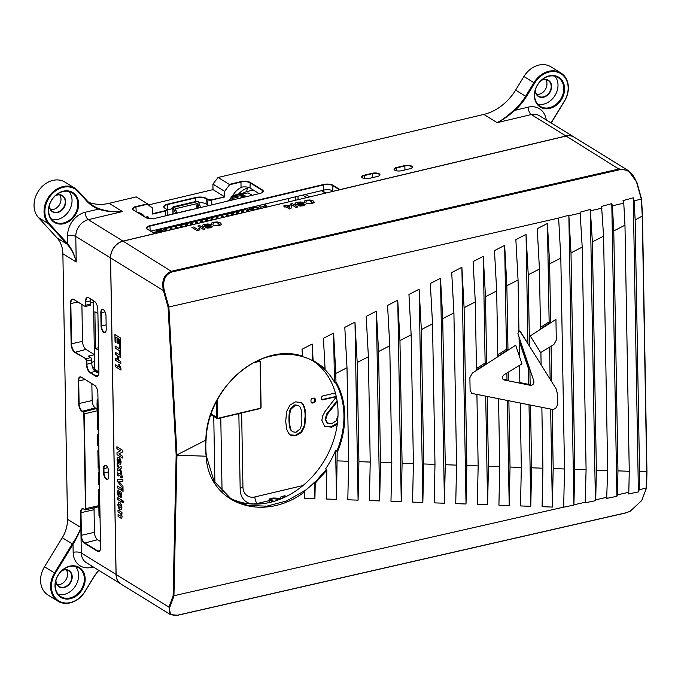<?xml version="1.0" encoding="UTF-8"?>
<svg xmlns="http://www.w3.org/2000/svg" width="681" height="681" viewBox="0 0 681 681"><rect width="100%" height="100%" fill="white"/><g stroke="black" fill="none" stroke-linecap="round" stroke-linejoin="round"><path stroke-width="1.02" d="M311.958 402.641L313.788 402.726L311.958 402.641A1.788 1.43 121.7 0 1 311.328 402.65M314.341 398.096A1.788 1.43 121.7 0 1 314.665 399.015L315.269 399.389A1.788 1.43 121.7 0 0 313.711 398.104L312.485 398.394A1.788 1.43 121.7 0 0 310.979 400.411L311.004 401.73A1.788 1.43 121.7 0 0 312.562 403.016M315.269 399.389L315.294 400.709L314.69 400.334A1.788 1.43 121.7 0 1 313.183 402.352M313.788 402.726A1.788 1.43 121.7 0 0 315.294 400.709M337.231 424.425L331.587 427.217L324.548 426.238L321.858 420.305L322.547 416.219L324.973 411.588L336.516 396.614M336.303 396.665L322.998 399.815L322.394 399.441A1.788 1.43 121.7 0 1 321.764 399.449M335.375 392.963L322.93 395.916A1.788 1.43 121.7 0 0 321.423 397.934L321.441 398.53A1.788 1.43 121.7 0 0 322.998 399.815M337.231 401.713L327.408 414.167L325.731 419.479L327.484 423.224M337.078 400.734L326.803 413.801L325.126 419.104L326.803 422.79L331.613 423.837L335.937 421.045L337.963 416.176M325.084 426.604L324.548 426.238M289.885 405.152L295.426 401.875L301.079 402.497L302.458 403.646C304.535 405.919 305.624 410.166 305.726 416.38L304.773 426.093L301.538 432.401L296.014 435.661L291.664 435.619L290.404 435.023L288.531 433.252L286.539 428.783L285.714 421.13L286.658 411.469L289.885 405.152M314.665 399.015L314.69 400.334M336.252 396.444L322.394 399.441M337.912 422.739L330.983 426.842L324.786 426.408M295.997 432.282L300.108 428.936C301.368 426.612 301.947 422.731 301.853 417.3C301.76 411.869 301.113 408.396 299.895 406.872L298.559 405.655L295.486 405.212L291.17 408.958C290.021 411.043 289.493 414.797 289.587 420.211C289.68 425.659 290.336 429.132 291.545 430.647L292.864 431.848L295.997 432.282M298.252 405.484L294.882 404.837L290.557 408.583C289.416 410.669 288.889 414.423 288.982 419.836C289.076 425.284 289.731 428.758 290.94 430.273L292.566 431.643M300.772 402.318L301.853 403.271C303.922 405.544 305.011 409.792 305.122 416.006L304.169 425.719L300.934 432.026L295.409 435.287L290.106 434.827M241.644 412.967L242.938 487.068A13.654 10.93 121.7 0 0 254.898 496.943A5.95 2.784 -103.3 0 0 257.12 503.514A19.332 15.476 -58.3 0 1 242.061 497.113A19.332 15.476 -58.3 0 1 240.18 489.537L238.852 413.631M257.12 503.514L269.08 500.68M278.963 498.33L280.64 497.93M222.066 491.733L220.78 417.913M202.444 207.092A19.332 15.476 121.7 0 0 200.691 207.382M190.927 209.688L181.12 212.021M172.948 213.962L167.245 215.315M137.732 212.498A11.9 9.525 121.7 0 0 138.132 212.923M298.006 196.222L298.065 199.559M249.144 187.573L248.863 187.641A19.332 15.476 121.7 0 0 238.384 194.221M295.452 196.826L295.503 200.163M83.823 413.852L85.483 508.698A1.49 0.698 76.7 0 1 84.75 509.609L83.686 508.954A6.248 2.92 -103.3 0 0 80.596 512.776L80.996 535.385A6.248 2.92 -103.3 0 0 84.282 543.14L97.477 551.287A6.248 2.92 -103.3 0 0 100.107 550.291A6.248 2.92 -103.3 0 0 100.567 547.456L97.868 393.056A6.248 2.92 -103.3 0 0 94.965 385.582A6.248 2.92 -103.3 0 0 94.582 385.301L81.388 377.163A6.248 2.92 -103.3 0 0 78.298 380.985L78.698 403.595A6.248 2.92 -103.3 0 0 81.984 411.35L83.039 412.005A1.49 0.698 76.7 0 1 83.823 413.852L84.231 413.886A1.788 0.834 -103.3 0 0 83.295 411.673L82.231 411.018A5.95 2.784 76.7 0 1 79.098 403.629L78.707 381.019A5.95 2.784 76.7 0 1 80.367 377.104A5.95 2.784 76.7 0 1 81.643 377.376L94.846 385.514A5.95 2.784 76.7 0 1 95.085 385.684M97.153 409.945A1.788 0.834 76.7 0 0 96.336 408.574L95.272 407.919A5.95 2.784 -103.3 0 1 92.148 400.53L91.85 383.675M97.17 410.813L84.231 413.886L85.891 508.733A1.788 0.834 -103.3 0 1 85.389 509.907L98.439 506.809A1.788 0.834 76.7 0 0 98.839 506.349M100.167 550.146A5.95 2.784 76.7 0 1 99.009 551.218A5.95 2.784 76.7 0 1 97.732 550.946L84.529 542.808A5.95 2.784 76.7 0 1 81.405 535.419L81.005 512.81A5.95 2.784 76.7 0 1 82.665 508.894A5.95 2.784 76.7 0 1 83.942 509.167L85.006 509.822A1.788 0.834 -103.3 0 0 85.389 509.907M94.233 507.805A5.95 2.784 -103.3 0 0 94.055 509.72L94.446 532.329A5.95 2.784 -103.3 0 0 97.579 539.71L100.465 541.489M118.996 582.374A14.871 11.9 -58.3 0 1 116.042 574.432L110.518 257.903A14.871 11.9 -58.3 0 1 123.065 241.091L154.613 233.6L147.53 229.233A6.844 2.562 179 0 1 147.173 228.986A6.844 2.562 179 0 1 149.922 225.692L323.56 184.491A6.844 2.562 179 0 1 332.932 185.249L340.015 189.616L566.056 135.979A14.871 11.9 -58.3 0 1 574.1 137.111A14.871 11.9 -58.3 0 1 574.696 137.511M74.944 188.271A22.303 17.859 -58.3 0 1 78.043 190.85L86.751 200.401A47.585 38.093 121.7 0 0 93.365 205.892A47.585 38.093 121.7 0 0 98.422 208.403C105.546 211.119 113.557 212.174 122.452 211.561C113.608 212.285 105.615 211.476 98.473 209.127A48.181 38.57 -58.3 0 1 86.657 201.023L77.949 191.472A21.715 17.383 121.7 0 0 51.662 194.425A21.715 17.383 121.7 0 0 49.126 223.419L67.751 243.858A30.339 24.286 -58.3 0 1 67.768 243.875C71.743 248.837 74.561 254.873 76.221 261.981C74.365 254.805 71.309 248.846 67.07 244.13A29.743 23.809 121.7 0 0 67.053 244.113L48.419 223.674A22.303 17.859 -58.3 0 1 49.449 195.813A22.303 17.859 -58.3 0 1 74.944 188.271L64.933 182.099A22.303 17.859 121.7 0 0 39.438 189.633A22.303 17.859 121.7 0 0 38.408 217.494L57.042 237.933A29.743 23.809 -58.3 0 1 62.873 253.749L67.504 519.271A29.743 23.809 -58.3 0 1 62.277 537.709L44.503 566.779A22.303 17.859 121.7 0 0 48.053 595.041L58.072 601.221A22.303 17.859 -58.3 0 1 54.523 572.959L72.288 543.881A29.743 23.809 121.7 0 0 72.305 543.855C76.357 537.888 79.209 532.431 80.86 527.503C79.396 532.602 76.774 538.194 73.012 544.289A30.339 24.286 -58.3 0 1 72.995 544.315L55.229 573.393A21.715 17.383 121.7 0 0 58.762 600.948A21.715 17.383 121.7 0 0 84.929 591.448L93.237 577.863A48.181 38.57 -58.3 0 1 98.719 570.295M100.822 312.749L101.052 325.986A5.056 2.366 -103.3 0 0 102.976 331.613A5.056 2.366 -103.3 0 0 105.836 331.46A5.056 2.366 -103.3 0 0 106.21 329.161L105.981 315.933A5.056 2.366 -103.3 0 0 103.631 309.872A5.056 2.366 -103.3 0 0 100.822 312.749L101.231 312.783A4.758 2.23 76.7 0 1 102.559 309.651A4.758 2.23 76.7 0 1 103.75 309.983M103.529 468.562L103.606 472.98A5.056 2.366 -103.3 0 0 105.529 478.615A5.056 2.366 -103.3 0 0 108.39 478.454A5.056 2.366 -103.3 0 0 108.756 476.155L108.679 471.746A5.056 2.366 -103.3 0 0 106.33 465.693A5.056 2.366 -103.3 0 0 103.529 468.562L103.929 468.596A4.758 2.23 76.7 0 1 105.257 465.463A4.758 2.23 76.7 0 1 106.457 465.804M94.421 354.682L88.326 356.129L90.76 357.627L85.9 358.776L74.978 352.043A6.546 3.064 76.7 0 1 71.531 343.922L70.833 303.666A6.546 3.064 76.7 0 1 72.654 299.359A6.546 3.064 76.7 0 1 74.059 299.657L84.98 306.39L73.803 299.444A6.844 3.201 -103.3 0 0 70.424 303.632L71.122 343.888A6.844 3.201 -103.3 0 0 74.723 352.383L85.9 358.776A1.788 0.834 76.7 0 1 86.836 360.998L86.896 364.301A6.546 3.064 -103.3 0 0 90.335 372.43L95.8 375.793A6.546 3.064 -103.3 0 0 97.204 376.099A6.546 3.064 -103.3 0 0 98.49 374.899M84.725 306.178A1.49 0.698 -103.3 0 0 85.457 305.267L85.397 301.955A6.844 3.201 76.7 0 1 88.777 297.767L94.242 301.138A6.844 3.201 76.7 0 1 94.659 301.445A6.844 3.201 76.7 0 1 97.843 309.634L98.924 371.945A6.844 3.201 76.7 0 1 98.422 375.044A6.844 3.201 76.7 0 1 95.544 376.133L90.088 372.762A6.844 3.201 76.7 0 1 86.487 364.267L86.427 360.964A1.49 0.698 -103.3 0 0 85.644 359.117M99.111 515.755A1.788 0.834 -103.3 0 0 100.047 517.781L100.047 517.781M97.987 399.773L97.987 399.773A1.788 0.834 -103.3 0 0 97.604 399.687A1.788 0.834 -103.3 0 0 97.102 400.862L97.136 402.837M98.839 373.52L95.195 371.273A6.546 3.064 76.7 0 1 91.756 363.152L91.697 359.84A1.788 0.834 -103.3 0 0 90.76 357.627M89.841 305.241A1.788 0.834 -103.3 0 0 90.224 305.326A1.788 0.834 -103.3 0 0 90.726 304.152L90.667 300.84A6.546 3.064 76.7 0 1 90.794 299.07M94.421 354.639L85.976 349.43A6.546 3.064 -103.3 0 1 82.529 341.309L81.89 304.484M94.531 361.126A8.921 7.142 -58.3 0 1 92.948 361.892A5.95 4.758 121.7 0 0 91.739 362.505M90.701 302.96L93.51 302.296M108.449 478.3A4.758 2.23 76.7 0 1 107.538 479.135A4.758 2.23 76.7 0 1 104.006 473.014L103.929 468.596L107.751 467.694M105.904 331.306A4.758 2.23 76.7 0 1 104.985 332.141A4.758 2.23 76.7 0 1 101.46 326.012L101.231 312.783L105.044 311.872M372.311 173.272L364.122 175.213A5.056 1.89 -1 0 0 362.096 177.647A5.056 1.89 -1 0 0 369.281 178.396L377.47 176.456A5.056 1.89 -1 0 0 379.53 175.545A5.056 1.89 -1 0 0 378.236 173.391A5.056 1.89 -1 0 0 372.311 173.272L372.464 173.638A4.758 1.779 179 0 1 377.231 173.553A4.758 1.779 179 0 1 379.649 175.06A4.758 1.779 179 0 1 379.377 175.664M362.241 177.767A4.758 1.779 179 0 1 361.951 177.162A4.758 1.779 179 0 1 364.284 175.587L372.464 173.638L372.533 177.622M551.065 122.903L564.345 101.18A21.715 17.383 121.7 0 0 560.812 73.625A21.715 17.383 121.7 0 0 534.636 83.116L526.336 96.702A48.181 38.57 -58.3 0 1 514.904 110.322C508.63 115.855 502.723 119.967 497.181 122.657C502.459 119.899 508.171 115.591 514.334 109.718A47.585 38.093 121.7 0 0 525.63 96.268L533.93 82.682A22.303 17.859 -58.3 0 1 560.897 72.978L550.886 66.798A22.303 17.859 121.7 0 0 523.919 76.51L515.619 90.096A47.585 38.093 -58.3 0 1 483.833 114.417L218.073 177.477L229.301 184.398L240.81 181.665A6.844 2.562 179 0 1 250.182 182.423L262.321 189.905A6.844 2.562 179 0 1 262.713 192.229A6.844 2.562 179 0 1 259.929 193.455L155.064 218.337A6.844 2.562 179 0 1 145.691 217.579L133.553 210.097A6.844 2.562 179 0 1 133.195 209.842A6.844 2.562 179 0 1 135.945 206.547L147.454 203.815L136.226 196.894L109.096 203.33A47.585 38.093 -58.3 0 1 88.658 202.325M404.693 165.585L396.512 167.535A5.056 1.89 -1 0 0 394.478 169.969A5.056 1.89 -1 0 0 401.671 170.71L409.851 168.769A5.056 1.89 -1 0 0 411.911 167.866A5.056 1.89 -1 0 0 410.617 165.704A5.056 1.89 -1 0 0 404.693 165.585L404.854 165.96A4.758 1.779 179 0 1 409.621 165.866A4.758 1.779 179 0 1 412.039 167.373A4.758 1.779 179 0 1 411.767 167.986M394.631 170.08A4.758 1.779 179 0 1 394.342 169.484A4.758 1.779 179 0 1 396.665 167.901L404.854 165.96L404.923 169.944M66.295 569.886A9.219 7.38 -58.3 0 1 67.547 574.083A9.219 7.38 -58.3 0 1 57.187 584.664M62.116 570.474A9.517 7.619 -58.3 0 1 72.092 575.479A9.517 7.619 -58.3 0 1 64.78 587.328A9.517 7.619 -58.3 0 1 55.833 580.663M55.936 580.289A9.219 7.38 121.7 0 0 55.936 580.467A9.219 7.38 121.7 0 0 59.026 586.435A9.219 7.38 121.7 0 0 67.428 585.473A9.219 7.38 121.7 0 0 71.794 576.705A9.219 7.38 121.7 0 0 68.704 570.738A9.219 7.38 121.7 0 0 61.826 570.729M545.702 79.617A9.219 7.38 -58.3 0 1 546.954 83.814A9.219 7.38 -58.3 0 1 536.594 94.387M541.523 80.205A9.517 7.619 -58.3 0 1 551.499 85.21A9.517 7.619 -58.3 0 1 544.187 97.06A9.517 7.619 -58.3 0 1 535.24 90.386M535.343 90.02A9.219 7.38 121.7 0 0 535.343 90.19A9.219 7.38 121.7 0 0 538.433 96.157A9.219 7.38 121.7 0 0 546.834 95.204A9.219 7.38 121.7 0 0 551.201 86.427A9.219 7.38 121.7 0 0 548.111 80.469A9.219 7.38 121.7 0 0 541.233 80.46M59.749 194.919A9.219 7.38 -58.3 0 1 61.001 199.107A9.219 7.38 -58.3 0 1 50.641 209.688M55.57 195.498A9.517 7.619 -58.3 0 1 65.546 200.503A9.517 7.619 -58.3 0 1 58.234 212.361A9.517 7.619 -58.3 0 1 49.287 205.688M49.39 205.321A9.219 7.38 121.7 0 0 49.39 205.492A9.219 7.38 121.7 0 0 52.48 211.459A9.219 7.38 121.7 0 0 60.881 210.506A9.219 7.38 121.7 0 0 65.248 201.729A9.219 7.38 121.7 0 0 62.158 195.762A9.219 7.38 121.7 0 0 55.28 195.762M98.822 570.363A47.585 38.093 121.7 0 0 93.34 577.922L85.04 591.508A22.303 17.859 -58.3 0 1 58.072 601.221M54.991 586A17.544 14.046 -58.3 0 1 77.379 566.541A17.544 14.046 -58.3 0 1 77.872 594.717A17.544 14.046 -58.3 0 1 54.991 586M55.204 585.694A16.948 13.569 121.7 0 0 60.881 596.667A16.948 13.569 121.7 0 0 81.328 589.354A16.948 13.569 121.7 0 0 78.681 567.801A16.948 13.569 121.7 0 0 63.222 569.563A16.948 13.569 121.7 0 0 55.204 585.694M48.445 211.025A17.544 14.046 -58.3 0 1 70.833 191.574A17.544 14.046 -58.3 0 1 71.326 219.742A17.544 14.046 -58.3 0 1 48.445 211.025M48.657 210.718A16.948 13.569 121.7 0 0 54.335 221.691A16.948 13.569 121.7 0 0 74.782 214.387A16.948 13.569 121.7 0 0 72.135 192.834A16.948 13.569 121.7 0 0 56.676 194.596A16.948 13.569 121.7 0 0 48.657 210.718M534.398 95.732A17.544 14.046 -58.3 0 1 556.794 76.272A17.544 14.046 -58.3 0 1 557.279 104.448A17.544 14.046 -58.3 0 1 534.398 95.732M534.611 95.417A16.948 13.569 121.7 0 0 540.288 106.389A16.948 13.569 121.7 0 0 560.735 99.085A16.948 13.569 121.7 0 0 558.088 77.532A16.948 13.569 121.7 0 0 542.629 79.294A16.948 13.569 121.7 0 0 534.611 95.417M537.692 104.159A16.948 13.569 121.7 0 0 554.972 95.527A16.948 13.569 121.7 0 0 554.921 76.212M51.73 219.452A16.948 13.569 121.7 0 0 69.019 210.829A16.948 13.569 121.7 0 0 68.968 191.514M58.277 594.428A16.948 13.569 121.7 0 0 75.565 585.805A16.948 13.569 121.7 0 0 75.514 566.481M259.163 193.634L250.021 187.999A6.546 2.452 -1 0 0 241.057 187.275L240.963 182.04L229.565 184.747L224.687 191.276L224.79 196.954L211.748 200.044A2.971 1.115 179 0 1 207.671 199.72L206.002 198.69A7.431 2.784 -1 0 0 195.813 197.865L167.679 204.538A7.431 2.784 -1 0 0 164.044 207.007A7.431 2.784 -1 0 0 164.564 208.011M150.68 231.174L323.807 190.101A6.546 2.452 179 0 1 332.779 190.825L333.477 191.25M198.707 202.7A7.431 2.784 179 0 1 206.096 203.925L207.765 204.955A2.971 1.115 -1 0 0 209.467 205.432M166.751 209.425A2.971 1.115 179 0 1 166.905 209.535A2.971 1.115 179 0 1 167.168 209.978A2.971 1.115 179 0 1 165.713 210.965L152.663 214.064L152.57 208.386L147.505 204.215L136.106 206.922A6.546 2.452 -1 0 0 132.897 209.093A6.546 2.452 -1 0 0 133.348 209.961M167.194 215.46A2.971 1.115 -1 0 0 167.254 215.222L167.168 209.978M167.16 209.935A7.431 2.784 179 0 1 167.773 209.782L172.855 208.573M145.181 217.239A11.9 9.525 -58.3 0 1 144.423 216.354A14.871 11.9 121.7 0 0 141.725 213.885A14.871 11.9 121.7 0 0 137.392 212.463M560.897 72.978A22.303 17.859 -58.3 0 1 564.447 101.239L551.167 122.972M256.865 361.177L258.993 360.675A1.49 1.192 -58.3 0 1 260.295 361.756L261.087 406.966A1.49 1.192 -58.3 0 1 259.827 408.651L217.886 418.602A1.49 1.192 -58.3 0 1 216.584 417.53L216.303 401.654M217.094 400.139L217.392 417.598A0.894 0.715 121.7 0 0 218.175 418.236L260.125 408.285A0.894 0.715 121.7 0 0 260.874 407.281L260.082 362.062A0.894 0.715 121.7 0 0 259.308 361.415L253.783 362.726M339.547 189.812L332.686 185.581A6.546 2.452 -1 0 0 323.722 184.857L150.084 226.058A6.546 2.452 -1 0 0 146.875 228.229A6.546 2.452 -1 0 0 147.317 229.097M242.334 187.037A14.871 11.9 121.7 0 0 233.047 195.328A11.9 9.525 -58.3 0 1 232.323 196.562M231.038 198.248A11.9 9.525 -58.3 0 1 227.403 201.176M262.568 192.348A6.546 2.452 -1 0 0 262.985 191.463A6.546 2.452 -1 0 0 262.066 190.246L249.936 182.763A6.546 2.452 -1 0 0 240.963 182.04L240.81 181.665M94.778 301.547A6.546 3.064 -103.3 0 0 94.497 301.351L89.041 297.989A6.546 3.064 -103.3 0 0 87.636 297.682A6.546 3.064 -103.3 0 0 85.806 301.989L85.866 305.301A1.788 0.834 76.7 0 1 85.363 306.476A1.788 0.834 76.7 0 1 84.98 306.39M213 189.624L224.381 196.639L224.279 191.131L212.906 184.108L213 189.624L148.73 204.87M147.505 204.215L152.672 208.122L152.765 213.63L165.551 210.599A2.673 1.004 -1 0 0 166.632 209.305A2.673 1.004 -1 0 0 166.487 209.212L164.819 208.182A7.729 2.894 179 0 1 164.419 207.901A7.729 2.894 179 0 1 167.526 204.172L195.66 197.499A7.729 2.894 179 0 1 206.258 198.35L207.926 199.38A2.673 1.004 -1 0 0 211.587 199.678L224.79 196.954M218.073 177.477L212.906 184.108M224.687 191.276L229.565 184.747M514.334 109.718L514.904 110.322L528.184 107.172A20.822 16.667 -58.3 0 1 546.247 119.933M67.07 244.13L67.768 243.875L67.623 235.822A20.822 16.667 -58.3 0 1 85.193 212.276L98.473 209.127L98.422 208.403M93.288 566.95L91.39 567.401A20.822 16.667 -58.3 0 1 73.156 552.342L73.012 544.289L72.305 543.855M152.663 214.064L152.765 213.63M228.935 497.488A80.298 64.286 121.7 0 0 323.509 461.914A80.298 64.286 121.7 0 0 313.6 361.185M170.599 614.654L121.09 584.119A14.871 11.9 -58.3 0 1 116.111 574.5L168.948 607.086L170.608 614.637L177.784 615.249L625.422 513.014L630.01 511.363M628.486 170.684L574.168 137.179A14.871 11.9 -58.3 0 0 566.115 136.055L123.133 241.159A14.871 11.9 -58.3 0 0 110.586 257.98L116.111 574.5M176.966 454.899L168.888 307.071L164.206 290.336C162.427 280.623 165.1 274.477 172.225 271.915L619.863 169.68C627.499 168.871 633.092 173.127 636.65 182.448L641.34 199.167L642.277 216.32L646.737 471.899L646.388 488.251L641.723 500.526L646.601 487.783L646.95 471.712L642.481 215.886L641.562 199.031L636.914 182.431L628.478 170.701L619.412 168.922L171.774 271.157C164.164 274.009 161.38 280.478 163.423 290.566L168.079 307.174L176.158 454.976L173.119 595.926L168.948 607.086L169.739 607.401L173.936 596.156L176.966 454.899L205.875 440.079A80.894 64.763 121.7 0 0 206.164 456.219L206.386 456.032A80.298 64.286 -58.3 0 1 206.096 439.637C207.135 401.415 237.192 363.033 271.753 355.984C282.564 353.533 292.975 353.797 302.968 356.767L302.16 356.486L302.407 356.086C259.853 342.075 206.343 388.664 205.875 440.071L205.875 440.079M312.834 360.777L324.811 369.187L325.067 368.54L313.107 360.275L312.502 360.572A80.298 64.286 121.7 0 0 302.968 356.767M335.665 382.884A80.298 64.286 -58.3 0 1 336.857 451.086L337.18 452.465A80.894 64.763 121.7 0 0 335.954 381.879L335.665 382.884L334.456 382.135A80.298 64.286 121.7 0 0 323.943 368.651L324.811 369.187M326.557 469.209L314.954 482.301L315.252 483.144L326.846 470.188L325.697 468.673A80.298 64.286 121.7 0 0 335.648 450.345L336.857 451.086M176.975 455.18L206.164 456.219C208.326 503.829 263.019 523.502 304.773 491.75L304.509 491.035L305.301 490.38A80.298 64.286 121.7 0 0 314.631 482.097L314.954 482.301M305.301 490.38L286.446 500.995L266.756 506.17L247.799 505.43L231.072 498.892L214.021 481.178L206.386 456.032M205.875 440.071L206.096 439.637M391.813 462.825L389.77 345.786L387.566 305.42L397.747 300.202L399.951 340.568L402.088 463.191L401.262 501.684L390.979 501.318L391.813 462.825L380.5 462.425L379.675 500.918L369.391 500.552L370.226 462.058L368.387 356.75L366.182 316.384L376.363 311.166L378.568 351.532L389.77 345.786M378.568 351.532L380.5 462.425M413.401 463.599L411.154 334.822L408.949 294.464L419.13 289.238L422.85 502.45L412.567 502.093L413.401 463.599L402.088 463.191M399.951 340.568L411.154 334.822M478.156 465.898L476.913 394.41L487.221 396.461L488.439 466.264L487.605 504.757L477.33 504.391L478.156 465.898L466.851 465.498L466.025 503.991L455.742 503.625L456.568 465.132L453.912 312.902L451.707 272.536L461.888 267.31L464.093 307.676L475.295 301.938L473.091 261.572L483.272 256.354L485.476 296.712L496.679 290.974L494.474 250.608L504.655 245.39L506.86 285.748L518.062 280.01L515.857 239.644L526.038 234.426L528.243 274.792L539.446 269.046L537.232 228.68L547.422 223.462L549.627 263.828L560.821 258.082L558.624 218.014L568.848 215.247L573.904 505.089L563.672 507.175L564.506 468.971L553.193 468.571L552.368 507.064L542.093 506.698L542.919 468.205L531.614 467.804L530.78 506.298L520.505 505.932L521.331 467.438L510.026 467.038L509.192 505.532L498.918 505.166L499.743 466.672L488.439 466.264M499.743 466.672L498.56 398.717L508.869 400.768L510.026 467.038M521.331 467.438L520.207 403.024L530.516 405.076L531.614 467.804M542.919 468.205L541.855 407.332L552.163 409.375L553.193 468.571M564.506 468.971L560.821 258.082M549.627 263.828L550.657 322.794L540.493 329.323L539.446 269.046M528.243 274.792L529.486 346.152L519.858 331.238M518.641 330.489L520.522 331.792L518.735 331.511L517.9 333.681L533.853 381.071C534.1 383.752 532.968 385.182 530.448 385.352L504.102 379.955C501.863 378.653 501.888 376.882 504.161 374.652L508.367 372.107L508.52 380.858L504.102 379.955C501.863 378.653 501.888 376.882 504.161 374.652L521.952 363.875L519.39 356.257L519.058 337.121L529.895 369.298L530.167 385.293L519.858 383.182L519.552 365.331L521.952 363.875L515.687 345.25L472.359 373.103L469.89 377.666L470.111 390.222L471.635 393.175L472.605 393.558L552.163 409.375C555.219 409.366 556.973 407.638 557.416 404.182L557.22 392.98L555.994 388.621L520.522 331.792L518.956 331.392L518.062 280.01M506.86 285.748L507.983 350.204L497.828 356.733L496.679 290.974M485.476 296.712L486.651 363.918L476.496 370.447L475.295 301.938M464.093 307.676L466.851 465.498M541.114 364.778L540.901 352.443L551.065 346.271L551.678 381.709L541.114 364.778M607.682 470.511L603.587 236.154L601.57 206.394L611.793 203.628L616.901 496.313L606.66 498.398L607.682 470.511L596.369 470.111L595.73 499.82L595.407 500.697L585.166 502.791L586.094 469.745L582.204 247.118L580.093 212.2L590.316 209.433L595.407 500.697M590.316 209.433L592.385 241.9L603.587 236.154M592.385 241.9L596.369 470.111M611.793 203.628L612.398 205.781L613.768 230.936L617.956 470.877L617.437 494.866L616.901 496.313M629.261 471.278L624.971 225.19L623.77 203.185L623.038 200.589L633.262 197.822L638.395 491.92L628.163 494.014L628.81 492.269L629.261 471.278L617.956 470.877M613.768 230.936L624.971 225.19M568.848 215.247L571.001 252.864L582.204 247.118M571.001 252.864L574.781 469.337L573.904 505.089M586.094 469.745L574.781 469.337M440.505 278.274L444.438 503.225L434.155 502.859L434.989 464.365L432.529 323.858L430.324 283.5L440.505 278.274L442.718 318.64L453.912 312.902M442.718 318.64L445.263 464.731L444.438 503.225M456.568 465.132L445.263 464.731M354.98 322.13L358.087 500.152L347.812 499.786L348.638 461.292L347.004 367.714L344.799 327.348L354.98 322.13L357.185 362.496L368.387 356.75M357.185 362.496L358.921 461.658L358.087 500.152M370.226 462.058L358.921 461.658M337.18 452.465L336.499 499.377L326.225 499.011L326.846 470.188M348.638 461.292L337.333 460.884M325.067 368.54L323.415 338.312L333.596 333.094L335.801 373.46L347.004 367.714M335.801 373.46L335.954 381.879M419.13 289.238L421.335 329.604L423.676 463.957L422.85 502.45M434.989 464.365L423.676 463.957M421.335 329.604L432.529 323.858M168.079 307.174L558.633 218.056M302.407 356.086L302.032 349.276L312.213 344.058L313.107 360.275M590.682 210.735L602.055 208.139M612.398 205.781L623.77 203.185M568.975 215.698L580.348 213.102M607.103 497.224L595.73 499.82M628.81 492.269L617.437 494.866M585.396 502.186L574.023 504.783M519.126 340.883L528.371 368.361L528.652 384.365L519.85 382.552M529.895 369.298L528.371 368.361M530.167 385.293L528.652 384.365M506.885 373.001L507.005 379.921L502.799 379.062M508.52 380.858L507.005 379.921M529.009 404.778L530.78 506.298M633.262 197.822L634.105 200.818L635.152 219.972L639.544 471.644L639.153 489.903L638.395 491.92M550.657 409.077L552.368 507.064M526.038 234.426L527.945 343.684M483.272 256.354L485.136 362.982L476.462 368.557M486.651 363.918L485.136 362.982M335.648 450.345L336.499 499.377M333.596 333.094L334.456 382.135M376.363 311.166L379.675 500.918M461.888 267.31L466.025 503.991M504.655 245.39L506.468 349.268L497.794 354.844M507.983 350.204L506.468 349.268M549.576 347.174L550.137 379.24M547.422 223.462L549.133 321.858L540.459 327.433M550.657 322.794L549.133 321.858M507.362 400.471L509.192 505.532M485.715 396.163L487.605 504.757M397.747 300.202L401.262 501.684M312.213 344.058L312.502 360.572M315.252 483.144L314.911 498.611L304.637 498.245L304.773 491.75M314.631 482.097L314.911 498.611M634.105 200.818L641.562 199.031M635.152 219.972L642.481 215.886M646.95 471.712L639.544 471.644M646.601 487.783L639.153 489.903M641.723 500.526L630.112 511.312L625.856 512.819L178.209 615.054C171.059 616.152 168.233 613.598 169.739 607.401M563.681 507.141L173.119 595.926M176.158 454.976L176.958 455.044M529.588 369.111L519.067 337.87M503.795 379.768L508.213 380.67M519.858 383.054L529.869 385.105M476.487 370.072L486.345 363.731M497.82 356.359L507.685 350.017M518.65 331.204L520.216 331.604M553.832 344.586L540.629 352.605L530.218 335.929L555.943 319.398L556.3 340.177L553.832 344.586M540.484 328.949L550.35 322.607M123.261 502.901L122.299 502.306L122.265 500.407L123.227 501.003L123.261 502.901M121.559 490.414L117.6 487.971L117.566 486.072L121.524 488.507L121.559 490.414M120.086 460.45L119.396 459.632L119.447 462.476L120.128 462.476L120.086 460.45M119.447 462.476L120.128 462.476M117.643 457.291L118.996 457.419L120.554 459.3L121.15 462.007L120.614 464.187L118.843 463.965L118.758 459.198L118.043 459.215L117.804 460.152L118.247 463.506L117.353 461.812L117.021 459.649L118.009 457.155M118.758 459.198L118.043 459.215M120.614 464.187L120.12 464.391M118.468 468.034L117.217 465.795L117.175 463.574L119.26 467.421L121.133 466.119L121.175 468.443L120.111 469.047L121.218 471.056L121.261 473.286L119.345 469.694L117.302 471.073L117.268 468.741L118.468 468.034M123.065 491.341L122.095 490.746L122.061 488.839L123.031 489.435L123.065 491.341M121.09 506.724L120.75 505.276L118.945 504.17L118.996 506.673L119.907 507.737L120.792 507.779L121.09 506.724M119.907 507.737L120.792 507.779M119.839 504.221L118.945 504.17M121.405 509.558L119.95 509.694L118.443 507.72L117.804 504.706L118.715 502.059L119.865 502.297L121.652 505.174L121.942 507.243L120.826 509.924M119.694 350.809L115.157 348.017L115.123 346.008L119.66 348.808L119.609 345.863L120.528 346.433L120.673 354.316L119.745 353.745L119.694 350.809M117.651 355.729L115.268 354.256L115.234 352.247L120.69 355.618L120.724 357.627L118.579 356.299L118.647 360.223L120.792 361.551L120.835 363.552L115.37 360.189L115.336 358.18L117.719 359.653L117.651 355.729M115.974 342.645L115.055 342.075L114.919 334.524L120.384 337.895L120.511 345.25L119.592 344.68L119.498 339.325L118.281 338.585L118.375 343.565L117.447 342.994L117.362 338.014L115.881 337.095L115.974 342.645M120.937 368.549L120.971 370.089L115.481 366.71L115.447 364.803L119.396 367.238L118.562 364.292L119.507 364.88L120.937 368.549M121.763 501.974L117.804 499.539L117.77 497.632L121.729 500.075L121.763 501.974M123.014 488.422L117.49 481.501L117.447 479.364L122.852 479.177L122.886 481.356L118.886 481.373L122.972 486.294L123.014 488.422M120.477 450.856L116.911 448.66L116.885 446.796L122.342 450.158L122.376 452.116L118.8 453.929L122.452 456.176L122.478 458.032L117.021 454.67L116.987 452.661L120.477 450.856M122.716 477.5L121.32 476.632L121.337 477.934L120.503 477.424L120.486 476.121L118.324 474.827L118.264 476.028L117.455 475.696L117.583 472.767L120.452 474.214L120.435 473.338L121.269 473.848L122.716 477.5M117.592 492.644L117.881 490.516L118.749 489.945L118.945 491.954L118.349 493.112L118.996 494.721L119.584 491.563L120.46 491.265L121.337 492.533L121.499 497.07L120.733 497.573L120.622 493.112L119.745 496.619L118.979 496.73L118.026 495.325L117.592 492.644M119.745 496.619L118.979 496.73M121.499 497.07L120.733 497.573M119.584 491.563L120.46 491.265M118.945 491.954L118.494 492.167M117.881 490.516L118.749 489.945M121.261 518.343L118.102 516.496L118.068 514.598L120.912 516.232L121.286 515.415L120.724 513.661L118.017 511.848L117.983 509.941L121.942 512.384L121.976 514.146L121.388 513.789L122.103 516.573L121.695 518.241M297.495 202.3L300.653 201.959L303.173 202.555L298.406 202.878L297.282 203.338L297.869 203.925L303.147 203.542L305.471 204.598L303.258 205.756L300.193 206.096L298.074 205.577L302.364 205.194L303.385 204.487L298.304 204.76L295.494 204.215L295.06 203.568L295.69 202.895L297.495 202.3M297.282 203.338L297.35 203.772M296.005 207.399L290.54 204.028L292.396 203.593L297.861 206.956L296.005 207.399M204.794 224.296L207.952 223.947L210.472 224.543L205.705 224.875L204.581 225.334L205.168 225.922L210.446 225.539L212.77 226.594L210.548 227.752L207.492 228.092L205.373 227.573L209.654 227.182L210.684 226.484L205.602 226.756L202.793 226.211L202.359 225.564L202.989 224.892L204.794 224.296M204.581 225.334L204.649 225.769M203.296 229.395L197.839 226.024L199.695 225.581L205.16 228.952L203.296 229.395M219.461 224.466L218.686 223.436L216.584 222.678L214.506 222.798L213.511 223.274L213.63 223.998L211.485 224.211L211.536 223.07L213.545 222.219L217.307 221.963L220.516 222.934L221.453 224.526L219.078 225.726L213.8 225.615L218.235 225.122L219.461 224.389M221.504 224.075L221.453 224.526M211.485 224.211L211.536 223.07M213.511 223.274L213.63 223.998M198.852 230.467L197.422 230.808L191.94 227.428L193.702 227.003L197.652 229.437L199.133 228.407L200.086 228.995L198.852 230.467L199.09 229.667M312.162 202.47L311.387 201.448L309.285 200.682L307.208 200.801L306.212 201.278L306.331 202.002L304.186 202.214L304.237 201.074L306.246 200.223L310.008 199.967L313.217 200.938L314.154 202.529L311.787 203.73L306.501 203.619L310.936 203.134L312.162 202.393M314.213 202.078L314.154 202.529M304.186 202.214L304.237 201.074M306.212 201.278L306.331 202.002M289.587 207.577L289.834 205.926L287.714 206.428L289.587 207.577M285.092 206.266L283.986 205.585L285.697 205.177L286.795 205.858L290.566 204.964L291.485 205.526L290.957 208.616L289.476 208.965L286.011 206.828L284.862 207.101L283.943 206.53L285.092 206.266M271.532 500.68L271.523 499.973A1.788 0.672 179 0 1 271.268 499.641L271.285 500.535L270.825 498.935A1.788 0.672 -1 0 0 270.008 499.692A1.788 0.672 -1 0 0 270.204 499.863L273.055 501.625M272.315 501.82L269.438 500.041A2.673 1.004 179 0 1 269.063 499.548A2.673 1.004 179 0 1 270.374 498.654L272.391 498.177A2.673 1.004 179 0 1 274.188 498.024L278.563 498.228L274.051 498.356A1.788 0.672 -1 0 0 272.851 498.458L270.825 498.935M278.418 498.56L279.193 499.241M279.389 499.258L279.465 499.096A0.894 0.817 -156.5 0 0 278.563 498.228M280.649 499.028L280.632 498.16A2.383 1.115 76.7 0 1 281.296 496.594A2.383 1.115 76.7 0 1 281.806 496.704L283.568 497.785M304.135 490.643A2.673 1.004 179 0 1 305.156 490.499M271.268 499.641A1.788 0.672 179 0 1 272.145 499.054L272.732 498.909A1.788 0.672 179 0 1 274.094 498.815L279.712 499.394M281.296 496.594L284.624 495.802A2.383 1.115 -103.3 0 1 285.135 495.913L286.616 496.33M282.011 498.466L281.542 498.662M271.523 499.973L273.83 501.395M154.596 233.592L233.549 214.958M241.849 212.991L326.369 192.936M252.183 195.294L248.761 193.183A1.192 0.443 -1 0 0 247.126 193.055L242.3 193.804A1.192 0.443 -1 0 0 240.665 193.676L234.528 195.132A1.192 0.443 -1 0 0 233.949 195.524A1.192 0.443 -1 0 0 234.111 195.753L231.012 196.877L231.846 197.388L236.682 196.239L235.575 195.558L241.202 194.221L243.228 194.689L246.428 196.656M263.445 204.419L265.616 205.764L260.806 207.169L258.329 205.636M156.017 229.906L158.503 231.438L153.131 232.451L150.952 231.114M146.006 217.758L148.467 217.171L148.943 218.592M145.147 217.248L147.632 216.66L148.467 217.171M231.012 196.877L231.072 200.299M241.653 209.595L242.462 210.361M241.031 210.701L241.014 209.739M179.622 225.275L179.605 224.313L179.648 225.266M148.177 218.465L148.943 218.278M237.95 198.673L237.916 197.167L232.315 198.494L232.349 200.001M242.036 197.703L242.01 196.196L242.93 195.975L242.955 197.481M199.499 207.79L200.776 207.492M173.153 207.492L198.069 201.457A1.192 0.443 -1 0 0 196.434 201.321L173.417 206.786A1.192 0.443 -1 0 0 172.829 207.177A1.192 0.443 -1 0 0 173 207.399L175.655 213.4L176.992 213.136M198.214 201.55L200.725 207.458M176.932 213.102L175.119 208.812L197.626 203.474L199.371 207.824M198.265 208.088L196.877 204.828L197.626 203.474M196.877 204.828L196.945 208.403M232.315 198.494L231.846 197.388M236.682 196.239L237.916 197.167M236.962 196.451L240.904 195.515L242.01 196.196L242.308 194.902M241.202 194.221L240.946 197.958M243.228 194.689L242.93 195.975L244.7 197.073M260.806 207.169L260.832 208.386M255.809 207.194L255.792 206.232M259.206 208.778L258.431 207.339L257.154 207.645L256.26 207.092L251.527 208.207L252.43 208.769M248.412 209.893L251.859 209.076M165.466 229.395L164.564 228.842L245.645 209.603L246.752 210.284M161.448 230.527L164.904 229.71M157.149 230.604L158.682 230.238L159.788 230.919M162.018 231.838L161.244 230.399L159.967 230.706L160.742 232.136M159.967 230.706L159.694 232.383M162.01 231.421L160.733 231.719M161.695 230.68L160.418 230.987M158.503 231.438L158.52 232.664M156.196 231.983L156.221 233.208M263.113 206.615L263.13 207.841M167.134 230.621L166.36 229.182L165.083 229.488L165.858 230.927M165.083 229.488L164.811 231.174M167.126 230.204L165.849 230.51M166.811 229.463L165.534 229.769M172.25 229.403L171.476 227.973L170.19 228.28L170.974 229.71M170.19 228.28L169.927 229.957M172.242 228.995L170.965 229.293M171.927 228.254L170.65 228.561M177.366 228.195L176.592 226.756L175.306 227.062L176.09 228.493M175.306 227.062L175.043 228.748M177.358 227.777L176.081 228.084M177.043 227.037L175.766 227.343M182.482 226.977L181.708 225.547L180.422 225.845L181.197 227.284M180.422 225.845L180.159 227.531M182.474 226.569L181.197 226.867M182.159 225.828L180.882 226.126M187.598 225.769L186.815 224.33L185.538 224.636L186.313 226.066M185.538 224.636L185.266 226.313M187.59 225.351L186.305 225.658M187.275 224.611L185.998 224.917M192.706 224.551L191.931 223.121L190.654 223.419L191.429 224.858M190.654 223.419L190.382 225.105M192.706 224.134L191.421 224.441M192.391 223.402L191.114 223.7M197.822 223.334L197.047 221.904L195.77 222.21L196.545 223.64M195.77 222.21L195.498 223.887M197.822 222.925L196.537 223.223M197.507 222.185L196.23 222.491M202.938 222.125L202.163 220.687L200.886 220.993L201.661 222.432M200.886 220.993L200.614 222.678M202.929 221.708L201.653 222.015M202.623 220.967L201.338 221.274M208.054 220.908L207.279 219.478L206.002 219.784L206.777 221.214M206.002 219.784L205.73 221.461M208.046 220.499L206.769 220.797M207.739 219.759L206.454 220.065M213.17 219.699L212.395 218.26L211.119 218.567L211.893 219.997M211.119 218.567L210.846 220.252M213.162 219.282L211.885 219.588M212.855 218.541L211.57 218.848M218.286 218.482L217.511 217.052L216.235 217.35L217.009 218.788M216.235 217.35L215.962 219.035M218.278 218.065L217.001 218.371M217.963 217.333L216.686 217.631M223.402 217.273L222.627 215.834L221.351 216.141L222.125 217.571M221.351 216.141L221.078 217.818M223.394 216.856L222.117 217.162M223.079 216.115L221.802 216.422M228.518 216.056L227.743 214.626L226.467 214.924L227.241 216.362M226.467 214.924L226.194 216.609M228.51 215.639L227.233 215.945M228.195 214.907L226.918 215.205M233.634 214.941L232.859 213.408L231.583 213.715L232.357 215.145M231.583 213.715L231.31 215.392M233.626 214.43L232.349 214.728M233.311 213.689L232.034 213.996M238.75 213.723L237.975 212.191L236.69 212.498L237.473 214.03M236.69 212.498L236.426 214.277M238.742 213.213L237.465 213.519M238.427 212.472L237.15 212.778M243.866 212.412L243.091 210.982L241.806 211.289L242.581 212.719M241.806 211.289L241.542 213.068M243.858 212.004L242.581 212.302M243.543 211.263L242.266 211.561M248.982 211.204L248.199 209.765L246.922 210.071L247.697 211.502M246.922 210.071L246.65 211.757M248.974 210.787L247.697 211.093M248.659 210.046L247.382 210.352M254.09 209.986L253.315 208.556L252.038 208.854L252.813 210.293M252.038 208.854L251.766 210.54M254.09 209.569L252.804 209.876M253.775 208.837L252.498 209.135M256.882 209.322L257.154 207.645L257.929 209.076M259.206 208.36L257.92 208.667M258.891 207.62L257.614 207.926M155.898 231.795L155.923 233.277M265.616 205.764L265.641 207.245M266.458 207.058L266.441 205.943L263.828 204.334M266.441 205.943L265.624 206.139M265.207 205.185L264.398 204.189M180.874 212.208A0.894 0.715 -58.3 0 1 181.333 211.936L191.565 209.51A0.894 0.715 -58.3 0 1 192.033 209.569M175.119 208.812L177.29 213.068M265.198 204.683L264.62 204.819M250.327 209.442L251.527 208.207M163.363 230.076L164.564 228.842M252.447 207.033L252.464 207.986M247.663 208.165L247.697 209.884M249.604 207.705L249.638 209.603M163.951 229.94L163.355 229.574M250.906 209.305L250.319 208.939M242.93 209.288L243.747 210.054M242.462 210.089L243.738 209.791M236.537 210.804L237.346 211.578M235.915 211.919L235.898 210.957M237.814 210.506L238.631 211.272M237.346 211.306L238.622 210.999M231.421 212.021L232.238 212.787M230.799 213.127L230.782 212.174M232.698 211.714L233.515 212.481M232.23 212.515L233.506 212.217M226.305 213.23L227.122 214.004M225.683 214.345L225.666 213.383M227.582 212.932L228.399 213.698M227.113 213.732L228.39 213.425M221.189 214.447L222.006 215.213M220.567 215.554L220.55 214.6M222.466 214.14L223.283 214.915M221.997 214.949L223.274 214.643M216.073 215.664L216.89 216.43M215.451 216.771L215.434 215.809M217.35 215.358L218.167 216.124M216.881 216.158L218.158 215.86M210.957 216.873L211.774 217.639M210.335 217.98L210.318 217.026M212.234 216.567L213.051 217.341M211.765 217.375L213.051 217.069M205.841 218.09L206.658 218.856M205.219 219.197L205.202 218.235M207.126 217.784L207.935 218.55M206.649 218.584L207.935 218.286M200.725 219.299L201.542 220.074M200.103 220.414L200.095 219.452M202.01 219.001L202.819 219.767M201.533 219.801L202.819 219.495M195.609 220.516L196.426 221.282M194.996 221.623L194.979 220.67M196.894 220.21L197.703 220.984M196.426 221.01L197.703 220.712M190.501 221.725L191.31 222.5M189.88 222.84L189.863 221.878M191.31 222.227L192.587 222.193M191.778 221.427L192.587 221.921M185.385 222.942L186.194 223.708M184.764 224.049L184.747 223.096M186.194 223.445L187.479 223.411M186.662 222.636L187.471 223.138M180.269 224.16L181.078 224.926M181.078 224.653L182.363 224.619M181.546 223.853L182.355 224.355M175.153 225.368L175.962 226.135M174.532 226.475L174.515 225.522M175.962 225.871L177.247 225.837M176.43 225.062L177.239 225.564M170.037 226.586L170.854 227.352M169.416 227.692L169.399 226.73M170.846 227.079L172.131 227.045M171.314 226.279L172.123 226.782M164.921 227.794L165.738 228.569M164.3 229.003L164.283 227.948M165.73 228.297L167.015 228.263M166.198 227.497L167.007 227.99M159.805 229.012L160.614 229.514L160.631 230.544M159.192 230.553L159.167 229.165M160.614 229.514L161.891 229.208L161.916 230.416M161.082 228.705L161.891 229.208M99.92 510.631L99.452 489.886L98.541 489.324L99 515.679L100.022 516.309M98.038 409.102L98.404 429.779L97.494 429.217L97.034 402.863L98.055 403.492M98.541 489.324L99.545 488.949M98.796 446.327L98.6 434.75M98.558 446.242L98.634 450.541L97.868 450.72L98.166 467.821L99.077 468.383L98.89 451.29M99.273 473.355L99.477 484.932M98.038 402.624L97.034 402.863M99.366 484.923L98.456 484.361L98.251 472.784L99.017 472.597L98.941 468.298M98.694 446.319L97.783 445.757L97.579 434.18L98.345 434.001L98.268 429.694M98.49 434.742L97.579 434.18M98.779 451.282L97.868 450.72M98.251 472.784L99.162 473.346M337.589 421.437L337.538 421.99M93.476 300.721L94.676 369.306L98.924 371.928M98.507 347.702L95.51 348.417L98.549 350.289M95.51 348.417L94.872 311.745L97.911 313.618M303.028 485.527L254.898 496.943M331.587 427.217L330.983 426.842M325.731 419.479L325.126 419.104M327.408 414.167L326.803 413.801M334.048 405.561L333.443 405.186M291.545 430.647L290.94 430.273M289.587 420.211L288.982 419.836M291.17 408.958L290.557 408.583M295.486 405.212L294.882 404.837M291.664 435.619L291.059 435.244M296.014 435.661L295.409 435.287M301.538 432.401L300.934 432.026M304.773 426.093L304.169 425.719M305.726 416.38L305.122 416.006M302.458 403.646L301.853 403.271M78.298 380.985L85.091 379.504M78.698 403.595L92.148 400.53M81.984 411.35L95.272 407.919M83.039 412.005L96.336 408.574M85.483 508.698L98.83 505.66M100.022 550.401L97.477 551.287M97.579 539.71L84.282 543.14M94.446 532.329L80.996 535.385M94.055 509.72L80.596 512.776M67.504 519.271L80.86 527.503L81.303 553.006L116.111 574.432M109.096 203.33L122.452 211.561L88.326 219.665A14.871 11.9 121.7 0 0 75.778 236.486L110.586 257.912M67.623 235.822A5.95 2.23 179 0 1 75.778 236.486L76.221 261.981L62.873 253.749M97.102 400.862L98.004 400.649M92.599 367.519A13.654 10.93 121.7 0 0 94.642 367.587M97.094 370.796A5.95 2.784 -103.3 0 0 97.494 371.86M82.529 341.309L71.122 343.888M85.976 349.43L74.723 352.383M77.855 301.998L70.424 303.632M103.606 472.98L108.688 471.899M101.052 325.986L106.134 324.905M364.122 175.213L364.335 178.516M574.1 137.111L539.361 115.685A14.871 11.9 121.7 0 0 531.308 114.553L566.09 136.064M528.184 107.172A5.95 2.784 -103.3 0 0 531.308 114.553L497.181 122.657L483.833 114.417M85.193 212.276A5.95 2.784 -103.3 0 0 88.326 219.665L123.099 241.168M396.512 167.535L396.717 170.829M55.229 573.393L44.503 566.779M78.043 190.85L77.949 191.472M38.408 217.494L48.419 223.674L49.126 223.419M211.834 204.87L211.587 199.678M207.765 204.955L207.926 199.38M165.789 215.792L165.551 210.599M167.773 209.782L167.526 204.172M195.881 201.457L195.66 197.499M206.096 203.925L206.258 198.35M136.183 211.723L135.945 206.547M73.156 552.342A5.95 2.23 179 0 1 81.303 553.006A14.871 11.9 121.7 0 0 86.283 562.625L120.494 583.728M534.636 83.116L523.919 76.51M526.336 96.702L515.619 90.096M67.751 243.858L67.053 244.113L57.042 237.933M72.995 544.315L62.277 537.709M91.39 567.401A5.95 2.784 76.7 0 1 91.501 565.843M259.308 361.415L258.55 360.411M217.392 417.598L211.033 414.108M214.907 482.667L213.766 417.027A13.654 10.93 121.7 0 0 213.74 416.431M288.531 201.814L288.48 198.477M253.341 190.05L246.828 191.591A13.654 10.93 121.7 0 0 242.181 193.744M306.637 197.524L302.713 195.106M309.514 196.843L305.59 194.417M325.365 193.081L321.449 190.654M213.766 417.027A5.95 2.23 179 0 1 214.464 416.883M240.163 488.549A5.95 2.23 179 0 1 242.938 487.068M246.828 191.591A5.95 2.784 76.7 0 1 248.088 187.845M150.16 230.859L149.922 225.692M323.807 190.101L323.56 184.491M332.779 190.825L332.932 185.249M250.021 187.999L250.182 182.423M262.108 192.655L262.321 189.905M95.195 371.273L90.088 372.762M91.756 363.152L86.487 364.267M91.697 359.84L86.427 360.964M90.726 304.152L85.457 305.267M90.667 300.84L85.397 301.955M98.328 375.197L95.544 376.133M144.423 216.354L138.303 212.583M86.751 200.401L86.657 201.023M566.115 136.055L619.863 169.68M123.133 241.159L172.225 271.915M110.586 257.98L163.423 290.566L164.206 290.336M164.291 290.659L163.517 290.898M642.268 499.284L642.515 498.73M642.438 498.952L642.183 499.496M169.033 606.865L169.816 607.188M178.209 615.054L177.784 615.249M625.856 512.819L625.422 513.014M274.017 498.815L274.051 498.356M285.135 495.913L281.806 496.704M269.438 500.041L269.48 502.527M173 207.399L173.119 214.055M292.26 431.473L292.864 431.848M297.955 405.28L298.559 405.655M93.484 369.391L98.915 372.737M259.793 360.794L258.916 360.249M217.077 418.492L210.855 414.652M325.816 192.97L321.9 190.552M90.224 305.326L85.363 306.476M231.08 498.884L230.246 498.373M269.063 499.548L269.114 502.604M233.949 195.524L233.958 196.179M172.829 207.177L172.957 214.089M336.831 426.408L336.84 427.013"/></g></svg>
